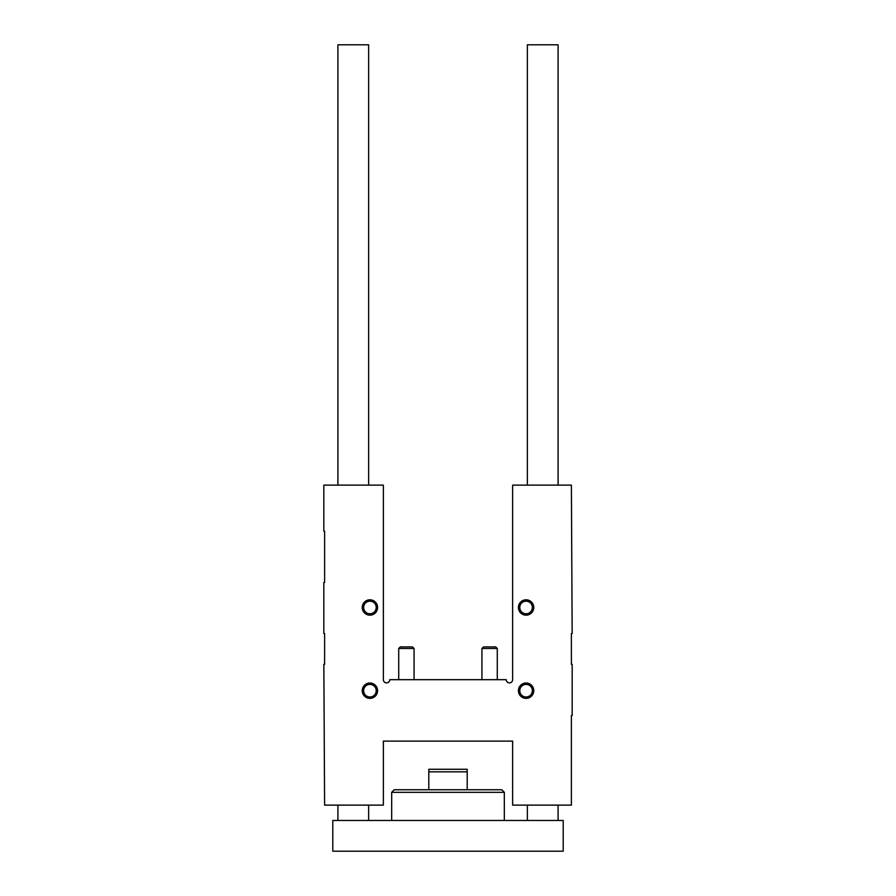 <?xml version="1.0" encoding="UTF-8"?>
<svg xmlns="http://www.w3.org/2000/svg" width="896" height="896" viewBox="0 0 896 896"><rect width="100%" height="100%" fill="white"/><g stroke="black" fill="none" stroke-linecap="round" stroke-linejoin="round"><path stroke-width="1.34" d="M323.837 582.4L323.837 633.595L324.61 633.595L324.61 664.317L323.837 664.317L324.61 805.123L383.365 805.123L383.365 741.115L512.635 741.115L512.635 805.123L571.39 805.123L571.39 715.523L572.163 715.523L572.163 664.317L571.39 664.317L571.39 633.595L572.163 633.595L571.39 485.117L512.635 485.117L512.635 679.683A3.203 3.203 0 0 1 509.443 682.875A3.203 3.203 0 0 1 506.24 679.683L389.76 679.683A3.203 3.203 0 0 1 386.557 682.875A3.203 3.203 0 0 1 383.365 679.683L383.365 485.117L323.837 485.117L323.837 531.205L324.61 531.205L324.61 582.4L323.837 582.4M369.925 601.194A6.294 6.294 0 0 1 375.368 610.635A6.294 6.294 0 0 1 364.47 610.635A6.294 6.294 0 0 1 369.925 601.194M365.008 611.419C366.117 612.595 366.117 612.595 365.008 611.419M365.008 603.557C366.117 602.381 366.117 602.381 365.008 603.557C366.117 602.381 366.117 602.381 365.008 603.557M526.075 601.194A6.294 6.294 0 0 1 531.53 610.635A6.294 6.294 0 0 1 520.632 610.635A6.294 6.294 0 0 1 526.075 601.194M530.992 611.419C529.883 612.595 529.883 612.595 530.992 611.419C529.883 612.595 529.883 612.595 530.992 611.419M530.992 603.557C529.883 602.381 529.883 602.381 530.992 603.557C529.883 602.381 529.883 602.381 530.992 603.557M369.925 684.398A6.294 6.294 0 0 1 375.368 693.84A6.294 6.294 0 0 1 364.47 693.84A6.294 6.294 0 0 1 369.925 684.398M365.008 694.624C366.117 695.8 366.117 695.8 365.008 694.624M365.008 686.75C366.117 685.586 366.117 685.586 365.008 686.75M526.075 684.398A6.294 6.294 0 0 1 531.53 693.84A6.294 6.294 0 0 1 520.632 693.84A6.294 6.294 0 0 1 526.075 684.398M530.992 694.624C529.883 695.8 529.883 695.8 530.992 694.624C529.883 695.8 529.883 695.8 530.992 694.624M530.992 686.75C529.883 685.586 529.883 685.586 530.992 686.75C529.883 685.586 529.883 685.586 530.992 686.75M369.925 599.805A7.683 7.683 0 0 1 376.566 611.33A7.683 7.683 0 0 1 363.272 611.33A7.683 7.683 0 0 1 369.925 599.805M526.075 599.805A7.683 7.683 0 0 1 532.728 611.33A7.683 7.683 0 0 1 519.434 611.33A7.683 7.683 0 0 1 526.075 599.805M369.925 683.01A7.683 7.683 0 0 1 376.566 694.523A7.683 7.683 0 0 1 363.272 694.523A7.683 7.683 0 0 1 369.925 683.01M526.075 683.01A7.683 7.683 0 0 1 532.728 694.523A7.683 7.683 0 0 1 519.434 694.523A7.683 7.683 0 0 1 526.075 683.01M563.203 851.2L332.797 851.2L332.797 820.478L563.203 820.478L563.203 851.2M368.637 485.117L368.637 44.8L337.915 44.8L337.915 485.117M368.637 805.123L368.637 820.478M558.085 485.117L558.085 44.8L527.363 44.8L527.363 485.117M558.085 805.123L558.085 820.478M391.675 820.478L391.675 792.322L504.325 792.322L504.325 820.478M391.675 792.322L394.24 789.757L501.76 789.757L504.325 792.322M428.803 771.837L467.197 771.837L467.197 769.283L428.803 769.283L428.803 789.757M467.197 789.757L467.197 771.837M481.925 679.683L481.925 648.48L497.28 648.48L497.28 679.683M481.925 648.48L483.493 646.912L495.712 646.912L497.28 648.48M398.72 679.683L398.72 648.48L414.075 648.48L414.075 679.683M398.72 648.48L400.288 646.912L412.507 646.912L414.075 648.48M337.915 805.123L337.915 820.478M527.363 805.123L527.363 820.478"/></g></svg>
